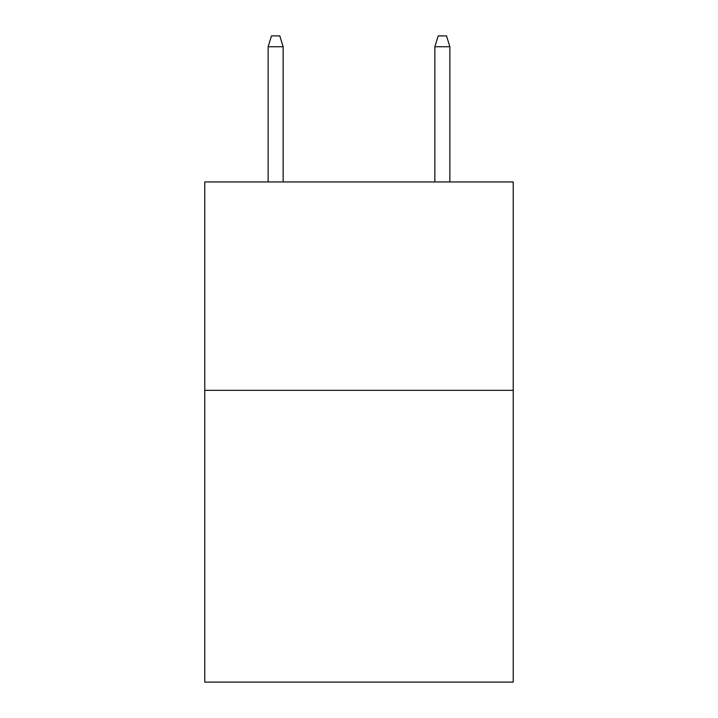 <?xml version="1.0" encoding="UTF-8"?>
<svg xmlns="http://www.w3.org/2000/svg" width="718" height="718" viewBox="0 0 718 718"><rect width="100%" height="100%" fill="white"/><g stroke="black" fill="none" stroke-linecap="round" stroke-linejoin="round"><path stroke-width="1.08" d="M513.217 390.341L513.217 682.1L204.783 682.1L204.783 181.941L513.217 181.941L513.217 390.341L204.783 390.341M283.143 181.941L283.143 46.733L268.137 46.733L268.137 181.941M268.137 46.733L271.476 35.9L279.805 35.9L283.143 46.733M434.857 46.733L438.195 35.9L446.524 35.9L449.863 46.733L434.857 46.733L434.857 181.941M449.863 46.733L449.863 181.941"/></g></svg>
